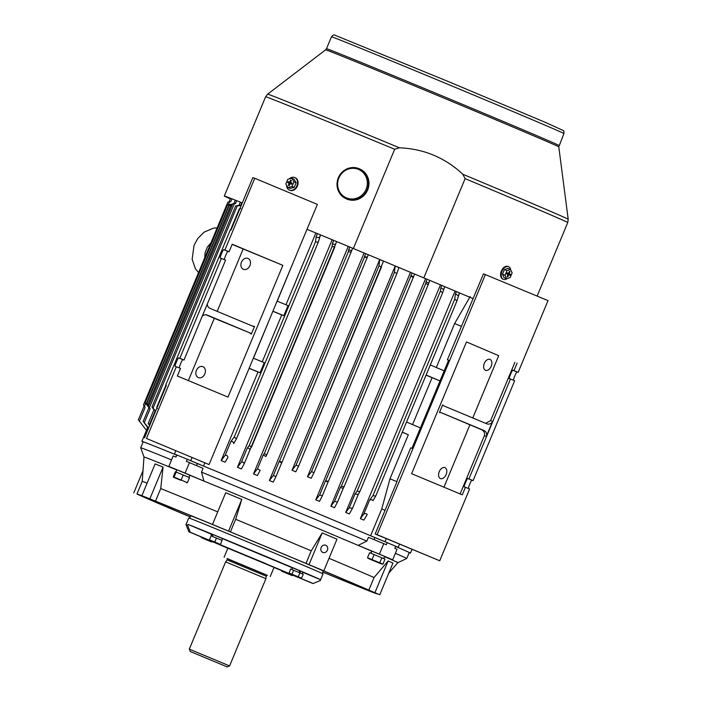 <?xml version="1.0" encoding="UTF-8"?>
<svg xmlns="http://www.w3.org/2000/svg" width="702" height="702" viewBox="0 0 702 702"><rect width="100%" height="100%" fill="white"/><g stroke="black" fill="none" stroke-linecap="round" stroke-linejoin="round"><path stroke-width="1.05" d="M221.806 540.294L222.534 538.557L219.823 537.39L212.829 534.494L212.583 536.451M212.101 536.258L212.478 534.354L211.486 535.995M439.25 471.639A5.906 3.738 -67.7 0 1 444.928 467.637A5.906 3.738 -67.7 0 1 446.121 474.57A5.906 3.738 -67.7 0 1 440.452 478.58A5.906 3.738 -67.7 0 1 439.25 471.639M484.319 363.382A5.906 3.738 -67.7 0 1 489.996 359.38A5.906 3.738 -67.7 0 1 491.189 366.312A5.906 3.738 -67.7 0 1 485.512 370.314A5.906 3.738 -67.7 0 1 484.319 363.382M397.025 481.554L375.184 534.003L439.733 560.775L469.594 489.013L465.426 487.276L462.276 494.831L411.635 473.701L466.479 341.944L498.701 355.677L472.771 417.962M498.701 355.677L466.479 341.944M517.128 363.066L513.987 370.621L518.155 372.358L548.025 300.605L483.485 273.833L447.393 359.766L448.596 360.275M439.733 560.775L377.123 534.661L485.424 274.491M465.426 487.276L464.233 486.872A4.545 0.456 112.6 0 1 464.224 486.872A4.545 0.456 112.6 0 1 465.549 482.511A4.545 0.456 112.6 0 1 467.725 478.474L473.095 480.624L514.663 380.747L510.486 379.01L468.918 478.878M510.486 379.01L509.292 378.606A4.545 0.456 112.6 0 1 510.608 374.245A4.545 0.456 112.6 0 1 512.785 370.217L513.987 370.621M514.899 362.311L490.619 420.638L485.573 423.297M486.328 436.416L492.611 421.314A4.545 4.519 -71.3 0 1 486.688 423.771L444.392 406.125A4.545 4.519 -71.3 0 1 442.672 404.852L439.487 412.513A4.545 4.519 -71.3 0 1 441.602 412.837L483.897 430.484A4.545 4.519 -71.3 0 1 486.328 436.416L484.336 435.749L460.117 493.927M396.744 481.458L410.714 447.885L411.951 448.306L448.631 360.179L447.393 359.766M377.123 534.661L375.184 534.003M468.348 488.495A4.545 0.456 112.6 0 1 469.892 483.845A4.545 0.456 112.6 0 1 471.893 480.221L473.095 480.624M513.416 380.23A4.545 0.456 112.6 0 1 514.961 375.579A4.545 0.456 112.6 0 1 516.962 371.955L518.155 372.358M441.216 412.697L481.467 429.659C484.134 431.063 485.091 433.099 484.336 435.749M469.875 424.912L443.954 487.188M341.935 172.359A16.365 15.602 -66.1 0 0 346.112 198.736L346.612 198.964A16.365 15.602 -66.1 0 0 363.987 195.454A16.365 15.602 -66.1 0 0 359.854 169.033L359.354 168.813A16.365 15.602 -66.1 0 0 341.979 172.315M232.555 204.177L227.623 204.782L145.226 402.72L148.271 406.66L232.739 203.738L235.503 203.589L236.706 200.702M232.186 205.054L229.238 205.326L232.283 204.835M148.631 405.8L146.85 403.273L148.736 405.545M144.129 405.958L138.382 419.761L139.408 421.156L145.174 407.318L143.445 405.01L227.887 202.123L230.756 201.711L231.958 198.833M240.742 208.494L239.715 209.117M157.178 407.388L156.748 407.248L165.918 385.214M239.04 205.3L235.679 205.94L240.619 205.642L241.821 202.746M149.605 425.596L148.236 423.429L154.001 409.582L155.265 410.679L151.974 407.002L153.887 409.845M148.385 428.518L143.226 421.411L148.973 407.581L150.123 408.713L148.28 406.651L149 407.88M148.254 423.403L149.859 424.973M143.217 421.428L148.605 427.983M171.551 459.889A144.085 1 -157.4 0 0 141.374 447.911A144.085 1 -157.4 0 0 140.698 447.736L143.147 441.865A144.085 1 -157.4 0 1 143.822 442.041A144.085 1 -157.4 0 1 176.79 455.15A145.454 1.009 -157.4 0 0 142.611 441.532A145.454 1.009 -157.4 0 0 141.883 441.339A145.454 1.009 -157.4 0 0 143.094 441.988M409.143 552.737A145.454 1.009 -157.4 0 0 410.451 553.132A145.454 1.009 -157.4 0 0 395.621 546.454A144.085 1 -157.4 0 1 409.196 552.614L406.748 558.485A144.085 1 -157.4 0 0 406.748 558.485A144.085 1 -157.4 0 0 395.375 553.308M402.299 432.204A145.454 1.009 22.6 0 1 408.327 434.757L389.979 478.817L381.783 508.906L370.603 535.766L384.994 541.707A161.363 1.123 22.6 0 1 398.209 547.341L395.674 546.314M370.603 535.766A145.454 1.009 -157.4 0 0 203.519 466.075L190.733 460.679A161.363 1.123 22.6 0 0 174.438 454.001L176.834 455.045M272.867 311.284L253.466 358.248M272.99 311.328A145.454 1.009 22.6 0 1 281.748 314.944L262.232 361.837M249.113 368.348L230.449 413.197M426.053 375.14A145.454 1.009 22.6 0 1 432.081 377.685L412.557 424.578M432.081 377.685L439.987 380.949M408.327 434.757L402.351 432.09M389.979 478.817L396.963 481.704M332.178 239.733L237.46 467.286A145.454 1.009 22.6 0 1 241.391 468.91L244.129 463.925C243.884 462.442 242.997 461.819 241.453 462.056L237.46 467.286M348.245 246.393L253.527 473.938A145.454 1.009 22.6 0 1 257.406 475.544L260.109 470.358L257.511 468.769L253.527 473.938M364.092 252.992L269.375 480.519A145.454 1.009 22.6 0 1 273.201 482.107L275.895 476.746L273.385 475.412L269.375 480.519M410.486 272.332L315.777 499.868A145.454 1.009 22.6 0 1 319.463 501.412L322.323 495.823L319.603 494.971L315.777 499.868M425.579 278.633L330.861 506.186A145.454 1.009 22.6 0 1 334.494 507.713L337.495 502.123L334.538 501.403L330.861 506.186M440.452 284.872L345.726 512.434A145.454 1.009 22.6 0 1 349.315 513.943L352.465 508.362L349.263 507.774L345.726 512.434M249.236 368.401A145.454 1.009 22.6 0 1 257.994 372.007L221.139 460.547A145.454 1.009 22.6 0 1 225.131 462.197L227.913 457.414C227.685 455.852 226.772 455.133 225.184 455.256L221.139 460.547M204.817 462.943L203.519 466.075M360.363 518.602A145.454 1.009 22.6 0 1 363.882 520.085L367.225 514.496C366.567 513.443 365.417 513.302 363.768 514.083L360.363 518.602L455.089 291.032M470.164 296.577L454.615 323.552L436.311 367.515M295.726 256.362L277.22 301.176M315.865 232.994L285.986 304.765M395.173 266.04L394.463 272.288L396.92 273.438L398.903 267.602A145.454 1.009 -157.4 0 0 395.173 266.04L307.485 476.693L311.477 471.656L314.005 472.621L311.223 478.255A145.454 1.009 -157.4 0 0 307.485 476.693M381.519 266.892L378.992 265.926L379.703 259.591A145.454 1.009 22.6 0 1 383.485 261.17L298.552 466.207M292.023 470.243A145.454 1.009 22.6 0 1 295.796 471.823L298.534 466.26L296.068 465.136L292.023 470.243L379.703 259.591M146.639 430.58L139.408 421.156M328.36 481.432L325.772 480.616L325.368 481.133L328.08 481.976L328.378 481.397L413.285 277.422L414.628 274.061L413.452 276.886L410.951 275.526L410.881 276.149L413.285 277.422M375.71 496.077L372.929 495.7L369.533 500.236C371.183 499.464 372.332 499.605 372.981 500.658L375.71 496.077L456.967 300.877L459.477 292.883L458.222 295.902L455.51 293.69L454.738 299.166L456.967 300.877M344.05 486.802L341.391 486.135L340.303 487.557L343.252 488.285L344.068 486.767L428.115 284.854L429.791 280.396L428.589 283.292L426.009 281.66L425.781 283.389L428.123 284.819M442.681 292.637L444.743 286.679L443.524 289.628L440.865 287.706L440.4 291.067L442.672 292.681L359.854 491.637L357.107 491.163L355.019 493.927L358.231 494.515L359.828 491.681M257.994 372.007L260.144 372.771L264.338 362.706L253.343 358.195M236.451 438.776L234.222 437.065L230.94 441.409C232.537 441.295 233.441 442.014 233.678 443.576L236.451 438.776L318.243 242.287L320.524 234.924M320.533 234.924L319.656 237.022C318.392 237.934 317.243 237.794 316.198 236.6L315.479 241.865L318.26 242.243M281.748 314.944L283.906 315.707L288.092 305.633L277.097 301.123M251.518 447.121L249.228 445.551L247.209 448.209C248.754 447.973 249.649 448.596 249.894 450.079L336.67 241.602M336.679 241.602L335.731 243.857C334.521 244.708 333.45 244.515 332.52 243.278L332.081 246.507L334.81 247.025M266.672 454.975L264.329 453.553L263.276 454.922L265.874 456.511L266.69 454.94L351.061 252.264L352.588 248.192L351.57 250.658L348.622 249.886L348.411 251.57L351.07 252.229M281.941 462.337L279.536 461.065L279.142 461.565L281.66 462.899L281.941 462.337L367.041 257.897L368.304 254.747L367.234 257.327L364.531 256.441L364.452 257.055L367.049 257.871M235.328 203.255C233.441 203.606 233.503 203.712 235.503 203.589M240.496 205.116C238.469 205.519 238.505 205.695 240.619 205.642M151.974 407.002L235.679 205.94M234.108 203.413L232.739 203.755M239.303 208.915L230.554 229.931M352.509 508.266L358.231 494.515L352.465 508.362M322.35 495.752L328.097 481.941L322.323 495.823M337.522 502.044L343.269 488.241L337.495 502.123M275.921 476.676L281.66 462.899L275.895 476.746M244.173 463.829L249.912 450.035L244.129 463.925M156.765 407.221L157.45 408.59M227.632 204.791L232.581 204.115M148.315 406.844L145.235 402.729M396.911 273.464L314.005 472.621M381.511 266.918L298.534 466.26M444.182 370.867L430.3 364.943M426.105 375.017L439.987 380.94M420.428 427.939L406.537 422.016M454.615 323.552L461.319 326.325M249.149 368.269L260.065 372.736L264.259 362.671M272.902 311.197L283.819 315.672L288.013 305.598M399.535 544.155L398.209 547.341M386.275 538.627L384.994 541.707M381.783 508.906L385.065 510.266M192.015 457.607L190.733 460.679M175.754 450.824L174.438 454.001M200.614 536.697L213.171 542.005L211.17 541.786L202.158 538.03L211.17 541.786M200.579 536.767L202.158 538.03M249.93 265.619A5.906 4.581 113.1 0 1 243.375 269.314A5.906 4.581 113.1 0 1 241.453 262.144A5.906 4.581 113.1 0 1 248.008 258.441A5.906 4.581 113.1 0 1 249.93 265.619M204.861 373.876A5.906 4.581 113.1 0 1 198.306 377.579A5.906 4.581 113.1 0 1 196.385 370.41A5.906 4.581 113.1 0 1 202.939 366.707A5.906 4.581 113.1 0 1 204.861 373.876M166.339 385.389L165.698 385.117L230.326 229.861L230.984 230.08L252.817 177.632L254.756 178.282L224.886 250.044L229.063 251.781L232.204 244.226L282.853 265.347L232.134 244.393M183.994 360.047L225.57 260.17L221.393 258.433L179.826 358.301L183.994 360.047L178.624 357.897A4.545 0.456 -67.4 0 0 176.448 361.934A4.545 0.456 -67.4 0 0 175.131 366.295L180.502 368.436L177.36 375.991L228.001 397.113L282.853 265.347M176.325 366.698L146.464 438.452L209.064 464.566L146.464 438.452M254.756 178.282L317.365 204.396L209.064 464.566M229.063 251.781L227.869 251.377A4.545 0.456 -67.4 0 0 225.86 255.001A4.545 0.456 -67.4 0 0 224.324 259.652M182.801 359.643A4.545 0.456 -67.4 0 0 180.8 363.267A4.545 0.456 -67.4 0 0 179.256 367.918M188.373 380.581L214.294 318.313L249.421 332.704L251.342 334.038L254.528 326.386L252.22 325.991M206.072 314.803L214.294 318.313M227.869 251.377L223.692 249.631A4.545 0.456 -67.4 0 0 221.516 253.668A4.545 0.456 -67.4 0 0 220.2 258.029L221.393 258.433M223.692 249.631L224.886 250.044M165.698 385.117L166.356 385.345L144.524 437.794M178.624 357.897L179.826 358.301M217.19 311.363L243.111 249.07M202.202 316.304A4.545 4.519 -71.3 0 1 207.327 315.128L249.622 332.766A4.545 4.519 -71.3 0 1 251.342 334.038M254.528 326.386A4.545 4.519 -71.3 0 1 252.413 326.053L210.117 308.415A4.545 4.519 -71.3 0 1 207.353 303.94M265.795 563.592L220.34 544.822L265.795 563.592M227.887 548.192L274.043 567.4M227.904 548.13L274.061 567.348M227.931 548.078L274.087 567.295M219.594 544.629L220.138 544.84M368.831 558.722L367.497 557.73L379.764 562.793L382.923 564.162L381.283 563.908L368.831 558.722L381.265 563.908M367.497 557.73L369.585 552.728L374.14 554.571L385.003 559.161L382.923 564.162M381.844 557.792L379.764 562.793M374.14 554.571L372.051 559.582M308.134 581.484L302.439 579.115L308.134 581.484M199.579 536.214L193.884 533.836L199.579 536.214M302.211 571.805L294.27 568.497M300.403 578.316L311.767 583.055A67.269 0.465 -157.4 0 0 312.811 583.432A67.269 0.465 -157.4 0 0 313.118 583.52A67.269 0.465 -157.4 0 0 313.118 583.511L320.244 580.554A72.727 0.509 22.6 0 1 320.252 580.58L313.118 583.52M320.252 580.58L323.052 573.859A72.727 0.509 -157.4 0 0 259.389 546.814A72.727 0.509 -157.4 0 0 189.11 518.05A72.727 0.509 -157.4 0 0 188.768 517.962L185.969 524.684A72.727 0.509 22.6 0 1 186.311 524.771A72.727 0.509 22.6 0 1 187.627 525.245L188.031 524.429L210.846 533.95L211.548 535.845M320.244 580.554L320.586 579.712A72.727 0.509 -157.4 0 0 260.214 554.053A72.727 0.509 -157.4 0 0 188.031 524.429M289.672 573.841L274.008 567.488M313.118 583.511L300.947 578.43M289.268 573.543L220.393 544.726M209.371 540.347L188.908 531.818A67.269 0.465 -157.4 0 1 190.26 532.274L209.319 540.215M213.487 542.111L227.852 548.271M190.26 532.274L187.627 525.245M320.586 579.712L302.737 572.27M292.471 567.848L222.499 538.636M212.127 534.45L210.846 533.95M187.443 482.607L189.522 477.606L175.368 471.762L173.28 476.763L186.635 482.335M173.28 476.763L174.087 477.035L176.167 472.034M180.862 480.273L173.982 477.465L180.862 480.273M183.248 474.956L181.169 479.957M502.816 279.089A6.818 4.387 -67.7 0 1 502.781 279.071A6.818 4.387 -67.7 0 1 502.746 279.063A6.818 4.387 -67.7 0 1 501.325 271.077A6.818 4.387 -67.7 0 1 507.95 266.453A6.818 4.387 -67.7 0 1 507.985 266.47M507.239 278.527A6.818 4.387 -67.7 0 1 503.431 279.343A6.818 4.387 -67.7 0 1 503.395 279.326A6.818 4.387 -67.7 0 1 501.965 271.341A6.818 4.387 -67.7 0 1 508.599 266.716A6.818 4.387 -67.7 0 1 508.634 266.734A6.818 4.387 -67.7 0 1 510.723 269.849M506.642 278.738L504.071 277.676L502.465 274.245L504.405 269.594L507.958 268.383L510.529 269.436L512.135 272.867L510.196 277.518L506.642 278.738L505.036 275.298L506.984 270.656L510.529 269.436M508.52 273.104L509.389 273.833L506.967 273.271M506.853 273.534L508.976 274.842L507.853 274.736M507.221 276.448L507.827 276.825L507.177 276.544L507.879 274.886L506.8 273.666M507.037 273.113L508.652 273.017L509.354 271.349L509.994 271.621L509.301 273.289M504.405 269.594L506.984 270.656M502.465 274.245L505.036 275.298M508.976 274.842L510.047 275.307L510.468 274.298L509.389 273.833M507.827 276.825L508.52 275.149M508.204 273.324L507.134 272.867L506.712 273.877L507.783 274.333M509.301 271.463L509.994 271.621M506.897 273.447L510.047 275.307M507.362 273.648L510.468 274.298M507.388 273.587L506.923 273.385M383.766 558.625L384.661 556.449L378.869 553.992L371.77 551.079L371.068 553.343M371.753 551.079L370.867 553.255M288.996 572.981L301.588 578.22L303.238 574.28L290.637 569.041L289.04 573.113L299.587 578L290.575 574.245M293.638 570.243L291.997 574.183M299.938 572.858L298.289 576.807M301.588 578.22L299.587 578M353.369 248.508L394.673 149.272L399.412 147.797C423.78 148.798 444.919 157.608 462.811 174.236L465.11 178.641L423.797 277.878L353.369 248.508A163.636 1.141 -157.4 0 0 306.985 229.326A162.267 1.123 -157.4 0 1 353.404 248.534L423.534 277.773A162.267 1.123 -157.4 0 1 473.148 298.657A163.636 1.141 -157.4 0 0 423.797 277.878M224.93 196.156A163.636 1.141 -157.4 0 0 224.315 196.007A163.636 1.141 -157.4 0 0 230.335 198.859A162.267 1.123 -157.4 0 1 225.57 196.534A162.267 1.123 -157.4 0 1 226.176 196.674A162.267 1.123 -157.4 0 1 242.287 202.931A163.636 1.141 -157.4 0 0 224.93 196.156M302.106 573.797L302.834 572.042L300.131 570.884L292.506 567.751L291.778 569.497M300.131 570.884L300.131 572.955M301.07 571.314L299.289 570.542M299.394 572.648L299.315 570.542M295.209 177.746A6.818 5.221 113.1 0 1 295.261 177.773A6.818 5.221 113.1 0 1 297.402 186.056A6.818 5.221 113.1 0 1 289.97 190.339A6.818 5.221 113.1 0 1 289.917 190.312A6.818 5.221 113.1 0 1 289.865 190.295M289.198 178.931A6.818 5.221 113.1 0 1 294.673 177.518A6.818 5.221 113.1 0 1 294.717 177.545A6.818 5.221 113.1 0 1 296.867 185.828A6.818 5.221 113.1 0 1 289.426 190.11A6.818 5.221 113.1 0 1 289.373 190.084A6.818 5.221 113.1 0 1 286.548 185.161M291.839 178.247L293.989 179.168L296.112 182.766L294.164 187.416L290.101 188.461L287.952 187.548L285.837 183.95L287.776 179.3L291.839 178.247L293.962 181.844L292.014 186.495L287.952 187.548M291.304 180.607L290.602 180.142L291.374 180.458L290.672 182.125L291.953 183.573M291.813 183.906L289.9 183.985L289.198 185.653L288.425 185.337L288.978 183.108L291.734 183.898M290.075 183.88L289.119 183.67M291.9 183.529L289.391 182.099L290.742 182.371M294.164 187.416L292.014 186.495M296.112 182.766L293.962 181.844M290.409 183.696L291.681 184.222L292.102 183.213L290.821 182.687M289.391 182.099L288.11 181.572L287.688 182.573L288.978 183.108M290.602 180.142L289.9 181.809M289.25 185.521L288.425 185.337M291.707 183.634L288.11 181.572M290.426 183.108L287.688 182.573M290.4 183.169L291.69 183.705M267.295 575.289L266.225 576.166L227.176 559.906L227.246 558.634M215.417 661.995L202.036 656.423L215.417 661.995M190.409 651.561L227.211 666.9L190.409 651.561M266.225 576.166L265.918 578.641L229.589 665.917L189.435 649.192L190.286 651.526M265.918 578.641L225.632 561.872L189.303 649.148M267.093 575.28L227.185 558.669M281.809 570.673L292.541 575.087M291.435 575.263L282.458 571.525L291.435 575.263M327.413 550.175A3.861 3.405 111.9 0 0 325.71 545.261A3.861 3.405 111.9 0 0 321.13 547.525A3.861 3.405 111.9 0 0 322.832 552.439A3.861 3.405 111.9 0 0 327.413 550.175M147.122 483.125A129.773 0.904 -157.4 0 0 142.822 481.511A129.773 0.904 -157.4 0 0 142.216 481.353A129.773 0.904 -157.4 0 0 142.216 481.361L143.989 456.984A137.495 0.956 -157.4 0 0 143.989 456.993L140.698 447.744A144.085 1 -157.4 0 0 140.698 447.744M176.825 469.963A137.495 0.956 -157.4 0 0 144.63 457.151A137.495 0.956 -157.4 0 0 143.989 456.984M322.815 572.06A123.183 0.851 -157.4 0 0 369.928 591.005A123.183 0.851 -157.4 0 0 370.507 591.154A123.183 0.851 -157.4 0 0 262.671 545.34A123.183 0.851 -157.4 0 0 143.638 496.63A123.183 0.851 -157.4 0 0 143.059 496.481A123.183 0.851 -157.4 0 0 190.216 516.856M204.528 521.244A71.815 0.5 -157.4 0 0 190.988 515.882A71.815 0.5 -157.4 0 0 190.654 515.794L190.69 515.549M388.776 573.113L397.867 562.671A137.495 0.956 -157.4 0 0 384.573 556.668M322.797 572.112A129.773 0.904 -157.4 0 0 358.064 586.495L366.014 589.68A129.773 0.904 -157.4 0 0 376.588 593.69A129.773 0.904 -157.4 0 0 373.648 592.251L379.764 594.778L392.945 563.092L388.118 560.951L374.061 577.518L368.822 590.101A129.773 0.904 -157.4 0 0 320.779 569.629L323.806 570.84L336.986 539.162L322.209 532.941L311.24 550.824L306.002 563.408A129.773 0.904 -157.4 0 0 230.423 531.888L214.347 525.236A129.773 0.904 -157.4 0 0 155.502 501.14L147.552 497.946A129.773 0.904 -157.4 0 0 137.583 494.103A129.773 0.904 -157.4 0 0 136.978 493.945A129.773 0.904 -157.4 0 0 139.909 495.384L144.744 497.525A129.773 0.904 -157.4 0 0 190.189 516.909M374.061 577.518A129.773 0.904 -157.4 0 0 329.019 558.309M311.24 550.824A129.773 0.904 -157.4 0 0 235.661 519.304L230.423 531.888M217.725 511.881A129.773 0.904 -157.4 0 0 160.74 488.548L155.502 501.14M176.843 469.919L168.822 466.444L173.192 455.949A161.363 1.123 22.6 0 1 175.983 457.09L176.851 454.993A161.363 1.123 22.6 0 1 187.258 459.257L197.35 463.557A144.085 1 -157.4 0 1 374.842 537.583L373.99 539.619M168.822 466.444A161.363 1.123 22.6 0 1 185.082 473.104L189.443 462.609L203.062 468.357L201.492 472.139L203.949 481.072A137.495 0.956 -157.4 0 0 189.786 475.254M185.082 473.104L203.949 481.072A137.495 0.956 -157.4 0 1 358.134 545.375L366.856 541.102L368.427 537.328L383.775 543.655A161.363 1.123 22.6 0 1 386.328 544.743L387.206 542.646L374.842 537.583M371.718 551.149A137.495 0.956 -157.4 0 0 358.134 545.375L379.405 554.15L383.775 543.655M379.405 554.15A161.363 1.123 22.6 0 1 392.672 559.801L397.042 549.315A161.363 1.123 22.6 0 0 394.822 548.359L395.7 546.261A161.363 1.123 22.6 0 0 387.206 542.646M392.672 559.801L384.626 556.537M366.856 541.102A144.085 1 -157.4 0 0 201.492 472.139M196.507 465.593L197.35 463.557M322.244 573.437L323.262 570.998A71.815 0.5 -157.4 0 0 309.617 564.987M379.764 594.778L368.822 590.101M323.806 570.84L306.002 563.408M160.74 488.548L163.066 467.093L155.116 463.908L141.936 495.586M235.661 519.304L241.769 499.394L225.693 492.743L212.504 524.429M187.258 459.257L186.381 461.354A161.363 1.123 22.6 0 1 189.443 462.609M142.98 470.796L133.801 492.857M163.066 467.093L149.886 498.771M241.769 499.394L228.58 531.081M322.209 532.941L309.02 564.627M388.118 560.951L374.929 592.637M189.777 475.184L176.895 469.813L175.991 471.972M209.626 539.908L220.533 544.445L221.999 540.373L220.533 544.445M210.319 540.733L219.287 544.506L210.319 540.733M209.45 539.785L211.1 535.837L221.999 540.373M216.462 538.048L214.821 541.988M490.619 420.638L492.611 421.314M481.467 429.659L483.897 430.484M512.785 370.217L516.962 371.955M467.725 478.474L471.893 480.221M346.112 198.736A16.365 15.602 -66.1 0 0 363.487 195.235A16.365 15.602 -66.1 0 0 359.354 168.813C352.966 166.356 347.157 167.524 341.935 172.315C334.292 182.924 335.688 191.734 346.112 198.736M342.322 172.841A15.453 14.742 -66.1 0 0 341.637 194.533A15.453 14.742 -66.1 0 0 362.636 194.48A15.453 14.742 -66.1 0 0 363.329 172.789A15.453 14.742 -66.1 0 0 342.322 172.841M229.229 204.607L146.244 403.975M230.809 205.23L147.885 404.44M229.536 201.869L228.361 204.668M145.665 403.343L144.419 406.335M237.197 206.011L153.115 407.994M234.284 203.738L149.359 407.739M155.265 410.679L149.508 424.526M150.123 408.713L144.358 422.56M325.368 481.133L319.603 494.971M410.881 276.149L325.772 480.616M410.951 275.526L412.013 272.973M413.259 277.483L328.387 481.37M369.533 500.236L363.768 514.083M454.738 299.166L372.929 495.7M455.51 293.69L456.388 291.576M456.923 300.965L375.745 495.989M340.303 487.557L334.538 501.403M425.781 283.389L341.391 486.135M426.009 281.66L427.018 279.238M428.097 284.889L344.077 486.723M442.655 292.716L359.863 491.593M355.019 493.927L349.263 507.774M440.4 291.067L357.107 491.163M440.865 287.706L441.804 285.442M230.94 441.409L225.184 455.256M315.479 241.865L234.222 437.065M316.198 236.6L317.427 233.643M318.217 242.33L236.486 438.68M247.209 448.209L241.453 462.056M332.081 246.507L249.228 445.551M332.52 243.278L333.722 240.374M334.775 247.104L251.553 447.034M263.276 454.922L257.511 468.769M348.411 251.57L264.329 453.553M348.622 249.886L349.807 247.043M351.044 252.299L266.707 454.905M279.142 461.565L273.385 475.412M364.452 257.055L279.536 461.065M364.531 256.441L365.689 253.659M367.023 257.932L281.967 462.276M394.463 272.288L311.477 471.656M378.992 265.926L296.068 465.136M206.739 314.926L207.327 315.128M399.412 147.797A162.785 1.132 -157.4 0 0 268.243 94.305A162.785 1.132 -157.4 0 0 267.637 94.156L265.628 96.771L224.315 196.007M394.673 149.272A163.636 1.141 -157.4 0 0 266.233 96.92A163.636 1.141 -157.4 0 0 265.628 96.771M563.943 133.547A125.904 0.877 -157.4 0 0 453.097 86.46A125.904 0.877 -157.4 0 0 331.932 36.89A125.904 0.877 -157.4 0 0 331.458 36.776C332.897 35.003 334.17 34.521 335.284 35.346L447.902 81.371L545.515 122.438L563.364 130.581C563.829 130.379 564.022 131.371 563.943 133.547L558.792 146.858A126.272 0.877 -157.4 0 0 447.393 99.544A126.272 0.877 -157.4 0 0 326.114 49.921A126.272 0.877 -157.4 0 0 325.64 49.807L267.637 94.156M558.976 145.463A125.904 0.877 -157.4 0 0 448.139 98.377A125.904 0.877 -157.4 0 0 326.974 48.807A125.904 0.877 -157.4 0 0 326.5 48.692L325.64 49.807M558.792 146.858L568.199 219.27L567.76 222.534A163.636 1.141 -157.4 0 0 465.11 178.641M568.199 219.27A162.785 1.132 -157.4 0 0 462.811 174.236M267.322 575.307L227 558.476M147.631 427.527L141.883 441.339M412.021 549.368L410.451 553.132M233.889 203.598L235.319 200.158M238.934 205.537L240.347 202.15M229.063 201.93L230.572 198.297M229.238 205.326L146.841 403.281M396.92 273.438L314.022 472.595M188.908 531.818L185.969 524.684M173.464 477.149L173.982 477.465M186.434 482.651L186.96 482.783M502.781 279.071L503.431 279.343M507.95 266.453L508.599 266.716M217.181 227.852L213.461 228.141L204.15 232.134L197.85 238.408L194.059 245.314L192.146 259.222L195.419 268.769L198.561 272.587M210.872 243.006L207.397 247.007L205.028 252.913L204.782 257.643M370.84 553.237L371.376 551.947M331.458 36.776L326.5 48.692M567.76 222.534L537.153 296.068M295.261 177.773L294.717 177.545M289.917 190.312L289.373 190.084M227.176 559.906L225.632 561.872M227.948 548.034L224.096 557.291M274.105 567.242L270.252 576.5M227.211 666.9L229.589 665.917M292.444 575.64L291.47 575.271M282.458 571.525L281.528 571.103M190.654 515.794L189.637 518.243M397.867 562.671L406.748 558.494M142.216 481.353L136.978 493.945M188.917 477.342L189.812 475.193M209.345 540.338L210.275 540.759M219.287 544.506L220.261 544.875"/></g></svg>
